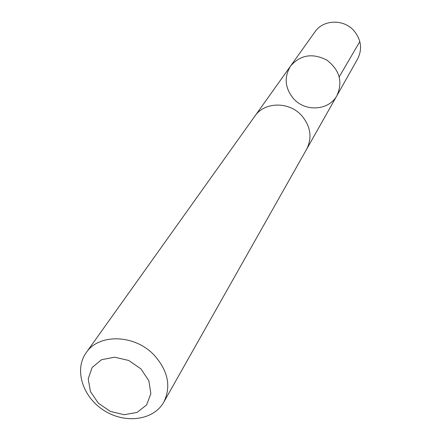 <?xml version="1.0" encoding="UTF-8"?>
<svg xmlns="http://www.w3.org/2000/svg" width="441" height="441" viewBox="0 0 441 441"><rect width="100%" height="100%" fill="white"/><g stroke="black" fill="none" stroke-linecap="round" stroke-linejoin="round"><path stroke-width="0.66" d="M293.728 98.867C284.858 88.2 283.817 77.247 290.608 66.007C300.492 54.772 312.592 52.821 326.913 60.152C339.62 70.02 342.971 81.811 336.979 95.521C329.118 110.515 305.547 112.196 293.728 98.867M357.623 58.978C362.53 49.023 361.24 39.541 353.765 30.528C343.462 18.792 323.121 19.575 314.968 31.835L290.608 66.007C300.492 54.772 312.592 52.821 326.913 60.152C339.62 70.02 342.971 81.811 336.979 95.521L357.623 58.978M163.804 402.131L306.682 149.168C312.404 137.487 310.679 126.231 301.495 115.382C288.855 101.248 264.357 101.799 254.837 116.17L86.171 352.723C73.912 369.674 82.649 397.098 103.971 410.455C125.095 424.11 153.639 420.416 163.804 402.131C171.378 386.426 168.098 370.688 153.964 354.911C134.499 334.289 98.79 333.435 86.171 352.723M140.911 368.869L128.656 360.446L114.572 357.182L101.529 359.724L92.141 367.491L88.217 378.869L90.455 391.597L98.349 403.184L110.344 411.42L124.141 414.716L137.079 412.418L146.632 404.915L150.855 393.615L148.838 380.732L140.911 368.869M339.25 76.8L359.828 41.564M307.096 148.408L336.979 95.521M255.35 115.476L290.608 66.007"/></g></svg>
